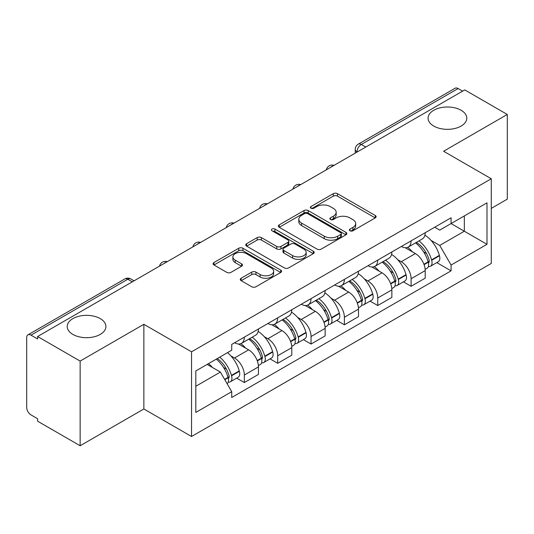 <?xml version="1.0" encoding="UTF-8"?>
<svg xmlns="http://www.w3.org/2000/svg" width="534" height="534" viewBox="0 0 534 534"><rect width="100%" height="100%" fill="white"/><g stroke="black" fill="none" stroke-linecap="round" stroke-linejoin="round"><path stroke-width="0.8" d="M350.01 230.775A2.076 1.202 0 0 0 352.947 230.775L375.242 217.899A2.97 1.715 0 0 0 376.116 216.691A2.97 1.715 0 0 0 375.242 215.476L337.475 193.668A2.97 1.715 0 0 0 333.276 193.668L310.982 206.545A2.076 1.202 0 0 0 310.367 207.392A2.076 1.202 0 0 0 310.982 208.24A2.076 1.202 0 0 0 313.919 208.24L316.802 206.571A9.499 5.48 0 0 1 330.232 206.571L333.383 208.387A9.499 5.48 0 0 1 336.16 212.265A9.499 5.48 0 0 1 333.383 216.143L330.493 217.812A2.076 1.202 0 0 0 329.885 218.66A2.076 1.202 0 0 0 330.493 219.507A2.076 1.202 0 0 0 333.43 219.507L336.32 217.839A9.499 5.48 0 0 1 349.75 217.839L352.894 219.654A9.499 5.48 0 0 1 355.677 223.532A9.499 5.48 0 0 1 352.894 227.411L350.01 229.079A2.076 1.202 0 0 0 349.403 229.927A2.076 1.202 0 0 0 350.01 230.775L350.01 229.079M100.245 318.618A19.351 11.174 0 0 0 79.159 316.195A19.351 11.174 0 0 0 67.211 326.521A19.351 11.174 0 0 0 72.878 334.418A19.351 11.174 0 0 0 93.964 336.841A19.351 11.174 0 0 0 105.912 326.521A19.351 11.174 0 0 0 100.245 318.618M461.122 110.271A19.351 11.174 0 0 0 440.036 107.848A19.351 11.174 0 0 0 428.088 118.168A19.351 11.174 0 0 0 433.755 126.071A19.351 11.174 0 0 0 454.841 128.487A19.351 11.174 0 0 0 466.789 118.168A19.351 11.174 0 0 0 461.122 110.271M241.154 278.234A2.97 1.715 0 0 0 240.28 279.449A2.97 1.715 0 0 0 241.154 280.657L251.748 286.778A2.97 1.715 0 0 0 255.946 286.778L280.71 272.48A2.97 1.715 0 0 0 281.578 271.272A2.97 1.715 0 0 0 280.71 270.057L242.937 248.25A2.97 1.715 0 0 0 238.738 248.25L213.974 262.548A2.97 1.715 0 0 0 213.106 263.756A2.97 1.715 0 0 0 213.974 264.971L226.776 272.36A2.97 1.715 0 0 0 230.975 272.36L241.568 266.239A2.97 1.715 0 0 0 242.443 265.031A2.97 1.715 0 0 0 241.568 263.816L235.22 260.151A7.937 4.586 0 0 1 232.897 256.914A7.937 4.586 0 0 1 237.797 252.675A7.937 4.586 0 0 1 246.448 253.67L271.319 268.028A7.937 4.586 0 0 1 273.642 271.272A7.937 4.586 0 0 1 268.742 275.504A7.937 4.586 0 0 1 260.091 274.509L255.946 272.12A2.97 1.715 0 0 0 251.748 272.12L241.154 278.234L241.154 280.657M191.532 351.819L143.86 324.298L80.147 361.077L37.6 336.52L464.754 89.906L507.3 114.463L443.594 151.249L491.267 178.77L191.532 351.819L191.532 436.498L491.267 263.449L491.267 178.77M317.009 249.098A2.97 1.715 0 0 0 321.208 249.098L345.972 234.8A2.97 1.715 0 0 0 346.84 233.592A2.97 1.715 0 0 0 345.972 232.377L308.198 210.57A2.97 1.715 0 0 0 304 210.57L279.242 224.867A2.97 1.715 0 0 0 278.368 226.076A2.97 1.715 0 0 0 279.242 227.29L317.009 249.098M272.827 231.222A2.076 1.202 0 0 1 274.937 231.516L274.937 229.046L313.338 251.22A2.97 1.715 0 0 1 314.206 252.428A2.97 1.715 0 0 1 313.338 253.643L288.58 267.934A2.97 1.715 0 0 1 284.382 267.934L246.608 246.127L246.608 243.704A2.97 1.715 0 0 0 245.74 244.919A2.97 1.715 0 0 0 246.608 246.127M246.608 243.704L257.208 237.59A2.97 1.715 0 0 1 261.4 237.59L276.719 246.434A2.97 1.715 0 0 0 280.917 246.434L287.946 242.376A2.97 1.715 0 0 0 288.814 241.161A2.97 1.715 0 0 0 287.946 239.953L272 230.741A2.076 1.202 0 0 1 271.392 229.894A2.076 1.202 0 0 1 272.674 228.786A2.076 1.202 0 0 1 274.937 229.046M80.147 361.077L80.147 445.756L37.6 421.192L37.6 418.723L30.979 414.898A6.048 3.491 -120 0 1 26.7 407.489L26.7 337.628A6.048 3.491 -120 0 1 27.955 334.858L124.802 278.948A6.048 3.491 60 0 1 127.82 279.249L30.979 335.158A6.048 3.491 -120 0 0 27.955 334.858M491.267 208.4L507.3 199.142L507.3 114.463M80.147 445.756L143.86 408.971L191.532 436.498M37.6 336.52L37.6 338.983L30.979 335.158M365.77 147.05L361.284 144.46A6.048 3.491 60 0 0 358.261 144.16L455.108 88.243A6.048 3.491 60 0 1 458.125 88.544L361.284 144.46A6.048 3.491 120 0 0 357.006 151.863L357.006 152.11M462.618 91.14L458.125 88.544M411.093 240.861A13.911 8.03 60 0 1 408.216 247.102L422.327 238.958A13.911 8.03 -120 0 0 425.204 232.711M397.703 259.664L401.261 261.72A13.911 8.03 60 0 1 411.093 278.755L425.204 270.604A13.911 8.03 -120 0 0 415.372 253.57L405.273 247.743M425.204 270.604L425.204 278.134L411.093 286.284L403.444 281.865M408.216 247.102A13.911 8.03 60 0 1 401.368 246.474M411.093 278.755L411.093 286.284M377.745 260.111A13.911 8.03 60 0 1 374.861 266.359L388.972 258.209A13.911 8.03 -120 0 0 391.856 251.968M370.089 301.123L377.745 305.535L391.856 297.391L391.856 289.862A13.911 8.03 -120 0 0 382.017 272.827L371.918 267M374.861 266.359A13.911 8.03 60 0 1 368.019 265.732M364.348 278.922L367.906 280.971A13.911 8.03 60 0 1 377.745 298.005L377.745 305.535M344.39 279.369A13.911 8.03 60 0 1 341.513 285.61L355.624 277.466A13.911 8.03 -120 0 0 358.501 271.225M336.74 320.373L344.39 324.792L358.501 316.649L358.501 309.119A13.911 8.03 -120 0 0 348.669 292.085L338.569 286.251M341.513 285.61A13.911 8.03 60 0 1 334.664 284.982M331 298.172L334.558 300.228A13.911 8.03 60 0 1 344.39 317.263L344.39 324.792M311.042 298.626A13.911 8.03 60 0 1 308.158 304.867L322.269 296.724A13.911 8.03 -120 0 0 325.153 290.476M303.392 339.631L311.042 344.05L325.153 335.899L325.153 328.37A13.911 8.03 -120 0 0 315.314 311.335L305.214 305.508M308.158 304.867A13.911 8.03 60 0 1 301.316 304.24M297.652 317.43L301.209 319.486A13.911 8.03 60 0 1 311.042 336.52L311.042 344.05M277.687 317.877A13.911 8.03 60 0 1 274.81 324.125L288.921 315.974A13.911 8.03 -120 0 0 291.798 309.733M270.037 358.888L277.687 363.3L291.798 355.157L291.798 347.627A13.911 8.03 -120 0 0 281.965 330.593L271.866 324.765M274.81 324.125A13.911 8.03 60 0 1 267.961 323.497M264.297 336.687L267.854 338.736A13.911 8.03 60 0 1 277.687 355.771L277.687 363.3M244.338 337.134A13.911 8.03 60 0 1 241.455 343.375L255.566 335.232A13.911 8.03 -120 0 0 258.449 328.991M236.689 378.139L244.338 382.558L258.449 374.414L258.449 366.885A13.911 8.03 -120 0 0 248.617 349.85L238.518 344.016M241.455 343.375A13.911 8.03 60 0 1 234.613 342.748M230.948 355.938L234.506 357.994A13.911 8.03 60 0 1 244.338 375.028L244.338 382.558M434.716 227.217L439.742 230.121L486.988 202.84L464.326 215.923L464.326 231.229L439.742 245.426L431.051 240.407M195.811 386.262L220.395 372.064L231.723 391.689L195.811 412.428L195.811 370.956L231.723 350.217L231.723 344.417L451.076 217.779L451.076 223.579L486.988 244.318L451.076 265.051L439.742 245.426M486.988 202.84L486.988 244.318M231.723 391.689L231.723 397.49L451.076 270.851L451.076 265.051M143.86 324.298L143.86 408.971M220.395 372.064L207.139 364.415M436.792 262.608L451.076 270.851M350.838 231.068L352.894 229.88A9.499 5.48 0 0 0 355.677 226.002L355.677 223.532M336.16 212.265L336.16 214.735A9.499 5.48 0 0 1 333.383 218.613L331.327 219.801M375.208 217.925L337.475 196.138A2.97 1.715 0 0 0 333.276 196.138L311.809 208.534M345.932 234.827L308.198 213.039A2.97 1.715 0 0 0 304 213.039L279.275 227.31M340.725 234.439A2.076 1.202 0 0 0 341.333 233.592A2.076 1.202 0 0 0 340.725 232.744L307.571 213.6A2.076 1.202 0 0 0 304.634 213.6L301.59 215.356A9.499 5.48 0 0 0 298.806 219.234A9.499 5.48 0 0 0 301.59 223.112L324.251 236.195A9.499 5.48 0 0 0 337.682 236.195L340.725 234.439L340.725 236.909A2.076 1.202 0 0 0 341.333 236.061L341.333 233.592M298.806 219.234L298.806 221.703A9.499 5.48 0 0 0 301.59 225.582L301.59 223.112M340.725 236.909L337.682 238.665A9.499 5.48 0 0 1 324.251 238.665L301.59 225.582M246.648 246.154L257.208 240.06L257.208 237.59M288.814 241.161L288.814 243.631A2.97 1.715 0 0 1 287.946 244.839L280.917 248.904A2.97 1.715 0 0 1 276.719 248.904L261.4 240.06A2.97 1.715 0 0 0 257.208 240.06M274.937 231.516L313.298 253.663M292.619 255.612A7.937 4.586 0 0 0 301.269 256.6A7.937 4.586 0 0 0 306.169 252.368A7.937 4.586 0 0 0 303.846 249.131L295.082 244.071A2.97 1.715 0 0 0 290.883 244.071L283.854 248.13A2.97 1.715 0 0 0 282.987 249.338A2.97 1.715 0 0 0 283.854 250.553L292.619 255.612L292.619 258.076A7.937 4.586 0 0 0 301.269 259.07A7.937 4.586 0 0 0 306.169 254.838L306.169 252.368M282.987 249.338L282.987 251.808A2.97 1.715 0 0 0 283.854 253.023L283.854 250.553M292.619 258.076L283.854 253.023M273.642 271.272L273.642 273.735A7.937 4.586 0 0 1 268.742 277.974A7.937 4.586 0 0 1 260.091 276.979L255.946 274.583A2.97 1.715 0 0 0 251.748 274.583L241.188 280.684M232.897 256.914L232.897 259.384A7.937 4.586 0 0 0 235.22 262.621L235.22 260.151M241.535 266.266L235.22 262.621M280.67 272.5L242.937 250.72A2.97 1.715 0 0 0 238.738 250.72L214.014 264.991M416.346 242.409A19.05 11 60 0 1 416.44 242.463A19.05 11 60 0 1 428.976 259.557L429.082 259.951A3.705 2.136 60 0 1 428.502 262.861A3.705 2.136 60 0 1 428.415 262.902M415.512 242.89A22.975 13.263 60 0 1 428.134 261.847L428.248 262.241A7.636 4.405 60 0 1 427.046 268.235L425.144 269.336M428.348 266.553A7.636 4.405 -120 0 0 430.464 266.266A7.636 4.405 -120 0 0 431.672 260.272L431.559 259.871A22.975 13.263 -120 0 0 418.93 240.914M424.917 235.154A22.975 13.263 60 0 1 439.362 255.365L439.475 255.766A7.636 4.405 60 0 1 438.267 261.76L430.464 266.266M407.676 247.369A22.975 13.263 60 0 1 412.468 251.901M423.642 251.928L426.573 253.623M382.991 261.667A19.05 11 60 0 1 383.085 261.72A19.05 11 60 0 1 395.621 278.808L395.734 279.209A3.705 2.136 60 0 1 395.147 282.112A3.705 2.136 60 0 1 395.067 282.159M382.157 262.147A22.975 13.263 60 0 1 394.786 281.104L394.9 281.498A7.636 4.405 60 0 1 393.691 287.492L391.796 288.587M395 285.803A7.636 4.405 -120 0 0 397.116 285.516A7.636 4.405 -120 0 0 398.317 279.522L398.21 279.128A22.975 13.263 -120 0 0 385.581 260.171M391.562 254.411A22.975 13.263 60 0 1 406.014 274.623L406.12 275.017A7.636 4.405 60 0 1 404.919 281.011L397.116 285.516M374.321 266.626A22.975 13.263 60 0 1 379.12 271.152M390.294 271.185L393.224 272.874M349.643 280.917A19.05 11 60 0 1 349.737 280.971A19.05 11 60 0 1 362.272 298.065L362.379 298.459A3.705 2.136 60 0 1 361.798 301.37A3.705 2.136 60 0 1 361.712 301.416M348.809 281.398A22.975 13.263 60 0 1 361.438 300.362L361.545 300.755A7.636 4.405 60 0 1 360.343 306.75L358.441 307.844M361.645 305.061A7.636 4.405 -120 0 0 363.761 304.774A7.636 4.405 -120 0 0 364.969 298.78L364.856 298.386A22.975 13.263 -120 0 0 352.226 279.422M358.214 273.662A22.975 13.263 60 0 1 372.659 293.88L372.772 294.274A7.636 4.405 60 0 1 371.564 300.268L363.761 304.774M340.972 285.877A22.975 13.263 60 0 1 345.772 290.409M356.939 290.443L359.869 292.131M316.288 300.175A19.05 11 60 0 1 316.388 300.228A19.05 11 60 0 1 328.917 317.323L329.031 317.717A3.705 2.136 60 0 1 328.443 320.627A3.705 2.136 60 0 1 328.363 320.667M315.454 300.655A22.975 13.263 60 0 1 328.083 319.612L328.196 320.006A7.636 4.405 60 0 1 326.988 326L325.093 327.102M328.297 324.318A7.636 4.405 -120 0 0 330.412 324.031A7.636 4.405 -120 0 0 331.614 318.037L331.507 317.637A22.975 13.263 -120 0 0 318.878 298.68M324.859 292.919A22.975 13.263 60 0 1 339.31 313.138L339.424 313.531A7.636 4.405 60 0 1 338.216 319.526L330.412 324.031M307.617 305.134A22.975 13.263 60 0 1 312.417 309.667M323.591 309.693L326.521 311.389M282.94 319.432A19.05 11 60 0 1 283.033 319.486A19.05 11 60 0 1 295.569 336.58L295.682 336.974A3.705 2.136 60 0 1 295.095 339.878A3.705 2.136 60 0 1 295.008 339.924M282.106 319.913A22.975 13.263 60 0 1 294.735 338.87L294.848 339.264A7.636 4.405 60 0 1 293.64 345.258L291.744 346.352M294.942 343.569A7.636 4.405 -120 0 0 297.058 343.282A7.636 4.405 -120 0 0 298.266 337.288L298.152 336.894A22.975 13.263 -120 0 0 285.523 317.937M291.511 312.176A22.975 13.263 60 0 1 305.955 332.388L306.069 332.782A7.636 4.405 60 0 1 304.861 338.776L297.058 343.282M274.269 324.392A22.975 13.263 60 0 1 279.068 328.917M290.236 328.951L293.166 330.639M249.585 338.683A19.05 11 60 0 1 249.685 338.743A19.05 11 60 0 1 262.214 355.831L262.327 356.225A3.705 2.136 60 0 1 261.74 359.135A3.705 2.136 60 0 1 261.66 359.182M248.751 339.163A22.975 13.263 60 0 1 261.38 358.127L261.493 358.521A7.636 4.405 60 0 1 260.285 364.515L258.389 365.61M261.593 362.826A7.636 4.405 -120 0 0 263.709 362.539A7.636 4.405 -120 0 0 264.917 356.545L264.804 356.151A22.975 13.263 -120 0 0 252.175 337.188M258.162 331.427A22.975 13.263 60 0 1 272.607 351.646L272.72 352.039A7.636 4.405 60 0 1 271.512 358.034L263.709 362.539M240.914 343.642A22.975 13.263 60 0 1 245.713 348.175M256.887 348.208L259.818 349.897M217.265 358.568A19.05 11 60 0 1 228.866 375.088L228.979 375.482A3.705 2.136 60 0 1 228.392 378.392A3.705 2.136 60 0 1 228.312 378.432M216.297 359.128A22.975 13.263 60 0 1 228.031 377.378L228.145 377.772A7.636 4.405 60 0 1 227.097 383.672M228.245 382.084A7.636 4.405 -120 0 0 230.354 381.797A7.636 4.405 -120 0 0 231.562 375.803L231.449 375.402A22.975 13.263 -120 0 0 219.714 357.153M227.517 352.647A22.975 13.263 60 0 1 239.252 370.903L239.365 371.297A7.636 4.405 60 0 1 238.157 377.291L230.354 381.797M208.494 363.634A22.975 13.263 60 0 1 212.365 367.432M223.539 367.459L226.463 369.154M357.219 151.99L357.006 151.863A6.048 3.491 0 0 1 355.237 149.393L355.237 153.131M277.687 355.771L291.798 347.627M311.042 336.52L325.153 328.37M344.39 317.263L358.501 309.119M377.745 298.005L391.856 289.862M244.338 375.028L258.449 366.885M234.506 357.994L248.617 349.85M267.854 338.736L281.965 330.593M301.209 319.486L315.314 311.335M334.558 300.228L348.669 292.085M367.906 280.971L382.017 272.827M401.261 261.72L415.372 253.57M333.543 165.66A6.048 3.491 120 0 0 330.873 167.202M300.188 184.918A6.048 3.491 120 0 0 297.518 186.453M266.84 204.168A6.048 3.491 120 0 0 264.17 205.71M233.485 223.426A6.048 3.491 120 0 0 230.815 224.968M200.137 242.683A6.048 3.491 120 0 0 197.467 244.218M166.782 261.934A6.048 3.491 120 0 0 164.112 263.476M132.312 281.839L127.82 279.249A6.048 3.491 120 0 1 130.843 278.948A6.048 6.048 0 0 0 124.802 278.948M352.894 229.88L352.894 227.411M330.493 219.507L330.493 217.812M333.383 218.613L333.383 216.143M310.982 208.24L310.982 206.545M333.276 196.138L333.276 193.668M337.475 196.138L337.475 193.668M375.242 217.899L375.242 215.476M279.242 227.29L279.242 224.867M304 213.039L304 210.57M308.198 213.039L308.198 210.57M345.972 234.8L345.972 232.377M324.251 238.665L324.251 236.195M337.682 238.665L337.682 236.195M261.4 240.06L261.4 237.59M276.719 248.904L276.719 246.434M280.917 248.904L280.917 246.434M287.946 244.839L287.946 242.376M313.338 253.643L313.338 251.22M251.748 274.583L251.748 272.12M255.946 274.583L255.946 272.12M260.091 276.979L260.091 274.509M241.568 266.239L241.568 263.816M213.974 264.971L213.974 262.548M238.738 250.72L238.738 248.25M242.937 250.72L242.937 248.25M280.71 272.48L280.71 270.057M424.069 264.657L428.248 262.241M431.672 260.272L439.475 255.766M431.559 259.871L439.362 255.365M428.128 261.82L429.269 261.166M423.929 264.277L428.134 261.847M390.721 283.914L394.9 281.498M398.317 279.522L406.12 275.017M398.21 279.128L406.014 274.623M394.78 281.078L395.914 280.417M390.581 283.534L394.786 281.104M357.366 303.165L361.545 300.755M364.969 298.78L372.772 294.274M364.856 298.386L372.659 293.88M361.425 300.328L362.566 299.674M357.226 302.791L361.438 300.362M324.018 322.423L328.196 320.006M331.614 318.037L339.424 313.531M331.507 317.637L339.31 313.138M323.878 322.042L329.211 318.931M290.663 341.68L294.848 339.264M298.266 337.288L306.069 332.782M298.152 336.894L305.955 332.388M290.523 341.299L295.863 338.182M257.315 360.931L261.493 358.521M264.917 356.545L272.72 352.039M264.804 356.151L272.607 351.646M261.373 358.094L262.508 357.44M257.174 360.557L261.38 358.127M224.801 379.701L228.145 377.772M231.562 375.803L239.365 371.297M231.449 375.402L239.252 370.903M228.025 377.351L229.159 376.697M224.607 379.36L228.031 377.378M334.057 165.36A6.048 6.048 0 0 0 326.294 169.845M300.702 184.617A6.048 6.048 0 0 0 292.946 189.096M267.354 203.875A6.048 6.048 0 0 0 259.591 208.353M233.999 223.125A6.048 6.048 0 0 0 226.242 227.611M200.651 242.383A6.048 6.048 0 0 0 192.887 246.862M167.296 261.64A6.048 6.048 0 0 0 159.539 266.119M134.081 280.817L130.843 278.948M358.261 144.16A6.048 6.048 0 0 0 355.237 149.393"/></g></svg>
